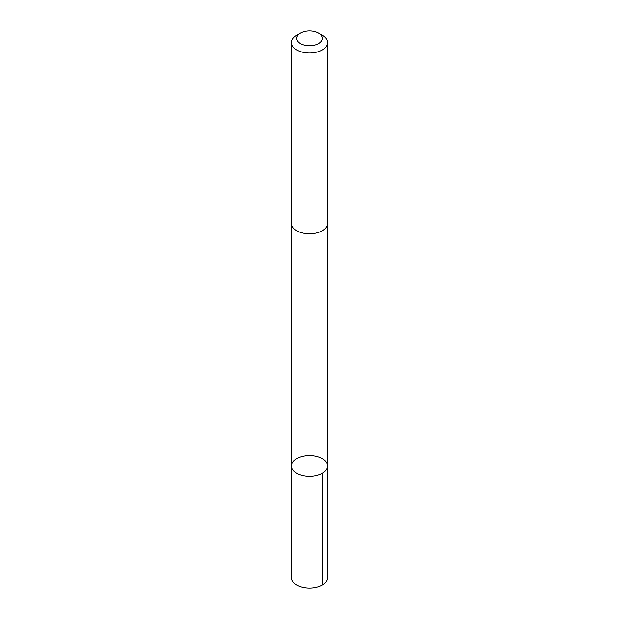<?xml version="1.0" encoding="UTF-8"?>
<svg xmlns="http://www.w3.org/2000/svg" width="619" height="619" viewBox="0 0 619 619"><rect width="100%" height="100%" fill="white"/><g stroke="black" fill="none" stroke-linecap="round" stroke-linejoin="round"><path stroke-width="0.93" d="M310.088 455.538A18.036 10.415 180 0 1 327.536 465.945A18.036 10.415 180 0 1 309.5 476.351A18.036 10.415 180 0 1 291.464 465.945A18.036 10.415 180 0 1 310.088 455.538M291.464 577.643A18.036 10.415 0 0 0 308.912 588.05A18.036 10.415 0 0 0 327.536 577.643L327.536 465.945A18.036 10.415 180 0 1 309.5 476.351A18.036 10.415 180 0 1 291.464 465.945L291.464 577.643M300.432 33.117L296.749 35.244A18.036 10.415 0 0 0 291.464 42.61L291.464 223.397A18.036 10.415 0 0 0 308.912 233.804A18.036 10.415 0 0 0 327.536 223.397L327.536 42.61A18.036 10.415 0 0 0 322.251 35.244L318.568 33.117A12.829 7.405 0 0 0 300.432 33.117A12.829 7.405 0 0 0 297.569 41.078A12.829 7.405 0 0 0 309.082 45.76A12.829 7.405 0 0 0 321.269 41.303A12.829 7.405 0 0 0 318.568 33.117M291.464 42.61A18.036 10.415 0 0 0 308.912 53.017A18.036 10.415 0 0 0 327.536 42.61M322.251 585.009L322.251 473.303M291.472 223.699L291.464 465.945M327.528 223.699L327.536 465.945"/></g></svg>
